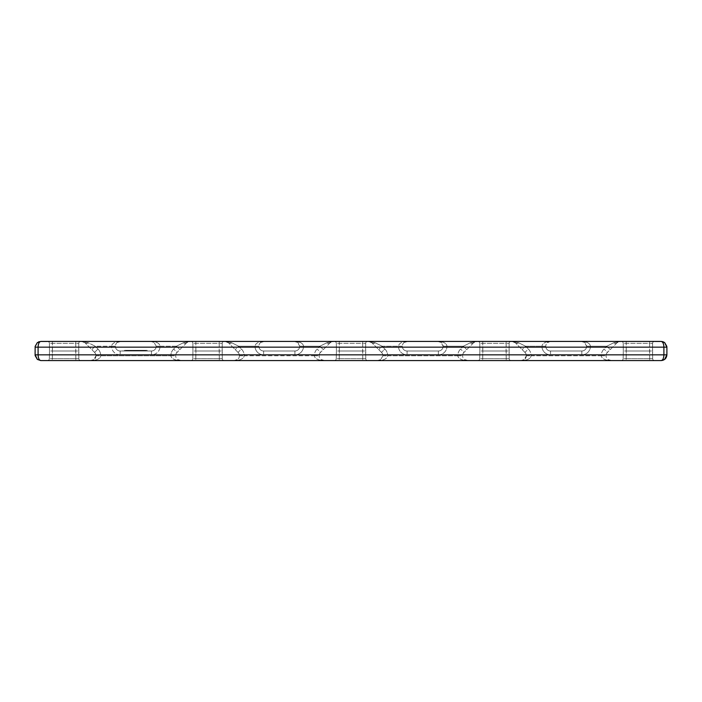 <?xml version="1.0" encoding="UTF-8"?>
<svg xmlns="http://www.w3.org/2000/svg" width="702" height="702" viewBox="0 0 702 702"><rect width="100%" height="100%" fill="white"/><g stroke="black" fill="none" stroke-linecap="round" stroke-linejoin="round"><path stroke-width="0.53" stroke-dasharray="3.51 2.63" d="M655.431 341.611L660.187 341.418L655.431 341.611M659.248 341.611L658.134 341.611L659.248 341.418M660.942 341.611L660.468 341.418L660.942 341.611M655.194 341.611L660.468 341.418L655.194 341.611M660.108 341.611L655.984 341.611L660.108 341.611M43.234 341.418L44.621 341.611L43.234 341.418M46.648 341.418L41.664 341.418L46.648 341.611M46.674 341.418L41.515 341.611L46.674 341.418M47.253 341.611L41.023 341.611L47.253 341.611M43.761 341.611L41.646 341.611L43.761 341.418M44.305 341.611L43.05 341.611M44.305 341.418L46.762 341.418L45.27 341.611M42.015 341.611L42.945 341.418L42.015 341.611M40.848 360.582L661.152 360.582C662.82 360.231 663.741 358.318 663.908 354.835L38.092 354.835C38.259 358.318 39.18 360.231 40.848 360.582M334.336 360.582L367.664 360.582L334.336 360.582A1.913 1.913 0 0 0 336.249 358.696L336.39 351L336.249 358.696L339.241 358.696L336.249 358.696A1.913 1.913 0 0 1 334.336 360.582M621.252 360.582L654.58 360.582L621.252 360.582A1.913 1.913 0 0 0 623.165 358.696L623.297 351L623.165 358.696L626.158 358.696L623.165 358.696A1.913 1.913 0 0 1 621.252 360.582M47.42 360.582L80.748 360.582L47.42 360.582A1.913 1.913 0 0 0 49.342 358.696L49.473 351L49.342 358.696L52.325 358.696L49.342 358.696A1.913 1.913 0 0 1 47.42 360.582M190.883 360.582L224.21 360.582L190.883 360.582A1.913 1.913 0 0 0 192.796 358.696L192.927 351L192.796 358.696L195.788 358.696L192.796 358.696A1.913 1.913 0 0 1 190.883 360.582M477.79 360.582L511.117 360.582L477.79 360.582A1.913 1.913 0 0 0 479.712 358.696L479.843 351L479.712 358.696L482.695 358.696L479.712 358.696A1.913 1.913 0 0 1 477.79 360.582M610.81 360.582L521.56 360.582L610.81 360.582C607.906 360.293 606.309 358.696 606.019 355.791C606.309 358.696 607.906 360.293 610.81 360.582C605.001 360.293 601.807 358.696 601.228 355.791C601.807 358.696 605.001 360.293 610.81 360.582L608.423 359.942M467.356 360.582L378.106 360.582L467.356 360.582C464.452 360.293 462.855 358.696 462.565 355.791C462.855 358.696 464.452 360.293 467.356 360.582C461.547 360.293 458.353 358.696 457.774 355.791C458.353 358.696 461.547 360.293 467.356 360.582L464.97 359.942M323.894 360.582L234.643 360.582L323.894 360.582C320.989 360.293 319.392 358.696 319.103 355.791C319.392 358.696 320.989 360.293 323.894 360.582C318.085 360.293 314.891 358.696 314.312 355.791C314.891 358.696 318.085 360.293 323.894 360.582L321.507 359.942M180.44 360.582L91.19 360.582L180.44 360.582C177.536 360.293 175.939 358.696 175.649 355.791C175.939 358.696 177.536 360.293 180.44 360.582C174.631 360.293 171.437 358.696 170.858 355.791C171.437 358.696 174.631 360.293 180.44 360.582L178.054 359.942M666.9 347.165L663.908 347.165C663.741 343.682 662.82 341.769 661.152 341.418L40.848 341.418C39.18 341.769 38.259 343.682 38.092 347.165L35.1 347.165L35.1 354.835L38.092 354.835L38.092 347.165L663.908 347.165L663.908 354.835L666.9 354.835M41.497 341.418L44.858 341.418L41.497 341.418M190.944 341.418L224.14 341.418L190.944 341.418A1.913 1.913 0 0 1 192.866 343.322L192.927 351L192.866 343.322L219.235 343.322L219.164 351L222.157 351L222.288 358.696L222.227 343.322L222.157 351L219.164 351L219.305 358.696L222.288 358.696L219.305 358.696L219.305 360.582L219.235 343.322L195.849 343.322L195.919 351L219.164 351L192.927 351L195.919 351L195.788 360.582L195.788 358.696L219.305 358.696L195.788 358.696L195.849 343.322L192.866 343.322A1.913 1.913 0 0 0 190.944 341.418A1.913 1.913 0 0 1 192.866 343.322L192.927 351M477.86 341.418L511.056 341.418L477.86 341.418A1.913 1.913 0 0 1 479.773 343.322L479.843 351L479.773 343.322L506.151 343.322L506.081 351L509.073 351L509.204 358.696L509.134 343.322L509.073 351L506.081 351L506.212 358.696L509.204 358.696L506.212 358.696L506.212 360.582L506.151 343.322L482.765 343.322L482.836 351L506.081 351L479.843 351L482.836 351L482.695 360.582L482.695 358.696L506.212 358.696L482.695 358.696L482.765 343.322L479.773 343.322A1.913 1.913 0 0 0 477.86 341.418A1.913 1.913 0 0 1 479.773 343.322L479.843 351M334.406 341.418L367.594 341.418L334.406 341.418A1.913 1.913 0 0 1 336.319 343.322L336.39 351L336.319 343.322L362.688 343.322L362.627 351L365.61 351L365.751 358.696L365.681 343.322L365.61 351L362.627 351L362.758 358.696L365.751 358.696L362.758 358.696L362.758 360.582L362.688 343.322L339.312 343.322L339.373 351L362.627 351L336.39 351L339.373 351L339.241 360.582L339.241 358.696L362.758 358.696L339.241 358.696L339.312 343.322L336.319 343.322A1.913 1.913 0 0 0 334.406 341.418A1.913 1.913 0 0 1 336.319 343.322L336.39 351M621.314 341.418L654.51 341.418L621.314 341.418A1.913 1.913 0 0 1 623.236 343.322L623.297 351L623.236 343.322L649.604 343.322L649.534 351L652.527 351L652.658 358.696L652.597 343.322L652.527 351L649.534 351L649.675 358.696L652.658 358.696L649.675 358.696L649.675 360.582L649.604 343.322L626.228 343.322L626.289 351L649.534 351L623.297 351L626.289 351L626.158 360.582L626.158 358.696L649.675 358.696L626.158 358.696L626.228 343.322L623.236 343.322A1.913 1.913 0 0 0 621.314 341.418A1.913 1.913 0 0 1 623.236 343.322L623.297 351M47.49 341.418L80.686 341.418L47.49 341.418A1.913 1.913 0 0 1 49.403 343.322L49.473 351L49.403 343.322L75.772 343.322L75.711 351L78.703 351L78.835 358.696L78.764 343.322L78.703 351L75.711 351L75.842 358.696L78.835 358.696L75.842 358.696L75.842 360.582L75.772 343.322L52.396 343.322L52.466 351L75.711 351L49.473 351L52.466 351L52.325 360.582L52.325 358.696L75.842 358.696L52.325 358.696L52.396 343.322L49.403 343.322A1.913 1.913 0 0 0 47.49 341.418A1.913 1.913 0 0 1 49.403 343.322L49.473 351L49.403 343.322M547.876 342.225L550.535 341.418L511.977 341.418L550.535 341.418C547.63 341.707 546.033 343.304 545.744 346.209C546.033 343.304 547.63 341.707 550.535 341.418C545.314 341.707 542.435 343.304 541.918 346.209C542.435 343.304 545.314 341.707 550.535 341.418L549.359 341.567M407.081 341.418L368.524 341.418L407.081 341.418C404.176 341.707 402.579 343.304 402.29 346.209C402.579 343.304 404.176 341.707 407.081 341.418C401.851 341.707 398.982 343.304 398.455 346.209C398.982 343.304 401.851 341.707 407.081 341.418L404.773 342.014M263.627 341.418L225.061 341.418L263.627 341.418C260.723 341.707 259.126 343.304 258.836 346.209C259.126 343.304 260.723 341.707 263.627 341.418C258.397 341.707 255.519 343.304 255.001 346.209C255.519 343.304 258.397 341.707 263.627 341.418L261.32 342.014M620.392 341.418L581.835 341.418L620.392 341.418L617.005 342.822L607.423 352.404L617.005 342.822L620.392 341.418L613.618 342.822L606.844 346.209L613.618 342.822L620.392 341.418M476.939 341.418L438.373 341.418L476.939 341.418L473.552 342.822L463.969 352.404L473.552 342.822L476.939 341.418L470.164 342.822L463.381 346.209L470.164 342.822L476.939 341.418M333.476 341.418L294.919 341.418L333.476 341.418L330.089 342.822L320.507 352.404L330.089 342.822L333.476 341.418L326.702 342.822L319.928 346.209L326.702 342.822L333.476 341.418M120.165 341.418L81.608 341.418L120.165 341.418C117.26 341.707 115.663 343.304 115.374 346.209C115.663 343.304 117.26 341.707 120.165 341.418C114.944 341.707 112.066 343.304 111.548 346.209C112.066 343.304 114.944 341.707 120.165 341.418L117.857 342.014M190.023 341.418L151.465 341.418L190.023 341.418L186.635 342.822L177.053 352.404L186.635 342.822L190.023 341.418L183.248 342.822L176.474 346.209L183.248 342.822L190.023 341.418M94.577 352.404L84.995 342.822L94.577 352.404A4.791 4.791 0 0 1 95.981 355.791C95.691 358.696 94.094 360.293 91.19 360.582L93.577 359.942L95.981 355.791A4.791 4.791 0 0 0 94.577 352.404A4.791 4.791 0 0 1 95.981 355.791A4.791 4.791 0 0 0 94.577 352.404L97.964 349.017A9.582 9.582 0 0 1 100.772 355.791C100.193 358.696 96.999 360.293 91.19 360.582C96.999 360.293 100.193 358.696 100.772 355.791L170.858 355.791A9.582 9.582 0 0 1 173.666 349.017L176.474 346.209L179.861 349.596L176.474 346.209L160.082 346.209C159.565 343.304 156.686 341.707 151.465 341.418L153.773 342.014L151.465 341.418C156.686 341.707 159.565 343.304 160.082 346.209A8.626 8.626 0 0 1 151.465 354.835L120.165 354.835A8.626 8.626 0 0 1 111.548 346.209L95.156 346.209L88.382 342.822L81.608 341.418L84.995 342.822L81.608 341.418L88.382 342.822L95.156 346.209L91.769 349.596L95.156 346.209L97.964 349.017L95.156 346.209L111.548 346.209A8.626 8.626 0 0 0 120.165 354.835L151.465 354.835A8.626 8.626 0 0 0 160.082 346.209L176.474 346.209L173.666 349.017A9.582 9.582 0 0 0 170.858 355.791L100.772 355.791A9.582 9.582 0 0 0 97.964 349.017L94.577 352.404M120.244 351L126.228 351L120.244 350.807M147.157 351L124.517 351L147.157 351L147.157 350.333L124.517 350.333L124.517 351M120.165 351L151.465 351L120.165 351A4.791 4.791 0 0 1 115.374 346.209A4.791 4.791 0 0 0 120.165 351A4.791 4.791 0 0 1 115.374 346.209A4.791 4.791 0 0 0 120.165 351L120.165 354.835L120.165 351M238.031 352.404L228.448 342.822L238.031 352.404A4.791 4.791 0 0 1 239.435 355.791C239.145 358.696 237.548 360.293 234.643 360.582C237.548 360.293 239.145 358.696 239.435 355.791A4.791 4.791 0 0 0 238.031 352.404A4.791 4.791 0 0 1 239.435 355.791A4.791 4.791 0 0 0 238.031 352.404L241.418 349.017A9.582 9.582 0 0 1 244.226 355.791C243.647 358.696 240.453 360.293 234.643 360.582C240.453 360.293 243.647 358.696 244.226 355.791L314.312 355.791A9.582 9.582 0 0 1 317.12 349.017L319.928 346.209L323.315 349.596L319.928 346.209L303.545 346.209C303.018 343.304 300.149 341.707 294.919 341.418L297.227 342.014L299.71 346.209C299.421 343.304 297.823 341.707 294.919 341.418C300.149 341.707 303.018 343.304 303.545 346.209A8.626 8.626 0 0 1 294.919 354.835L263.627 354.835A8.626 8.626 0 0 1 255.001 346.209L238.619 346.209L231.835 342.822L225.061 341.418L228.448 342.822L225.061 341.418L231.835 342.822L238.619 346.209L235.231 349.596L238.619 346.209L241.418 349.017L238.619 346.209L255.001 346.209A8.626 8.626 0 0 0 263.627 354.835L294.919 354.835A8.626 8.626 0 0 0 303.545 346.209L319.928 346.209L317.12 349.017A9.582 9.582 0 0 0 314.312 355.791L244.226 355.791A9.582 9.582 0 0 0 241.418 349.017L238.031 352.404M381.493 352.404L371.911 342.822L381.493 352.404A4.791 4.791 0 0 1 382.897 355.791L380.484 359.95L382.897 355.791A4.791 4.791 0 0 0 381.493 352.404A4.791 4.791 0 0 1 382.897 355.791A4.791 4.791 0 0 0 381.493 352.404L384.88 349.017A9.582 9.582 0 0 1 387.688 355.791C387.109 358.696 383.915 360.293 378.106 360.582L380.493 359.942L378.106 360.582C383.915 360.293 387.109 358.696 387.688 355.791L457.774 355.791A9.582 9.582 0 0 1 460.582 349.017L463.381 346.209L466.769 349.596L463.381 346.209L446.998 346.209C446.481 343.304 443.603 341.707 438.373 341.418L440.689 342.014L443.164 346.209C442.874 343.304 441.277 341.707 438.373 341.418C443.603 341.707 446.481 343.304 446.998 346.209A8.626 8.626 0 0 1 438.373 354.835L407.081 354.835A8.626 8.626 0 0 1 398.455 346.209L382.072 346.209L375.298 342.822L368.524 341.418L371.911 342.822L368.524 341.418L375.298 342.822L382.072 346.209L378.685 349.596L382.072 346.209L384.88 349.017L382.072 346.209L398.455 346.209A8.626 8.626 0 0 0 407.081 354.835L438.373 354.835A8.626 8.626 0 0 0 446.998 346.209L463.381 346.209L460.582 349.017A9.582 9.582 0 0 0 457.774 355.791L387.688 355.791A9.582 9.582 0 0 0 384.88 349.017L381.493 352.404M524.947 352.404L515.365 342.822L524.947 352.404A4.791 4.791 0 0 1 526.351 355.791C526.061 358.696 524.464 360.293 521.56 360.582L523.946 359.95L526.351 355.791A4.791 4.791 0 0 0 524.947 352.404A4.791 4.791 0 0 1 526.351 355.791A4.791 4.791 0 0 0 524.947 352.404L528.334 349.017A9.582 9.582 0 0 1 531.142 355.791C530.563 358.696 527.369 360.293 521.56 360.582C527.369 360.293 530.563 358.696 531.142 355.791L601.228 355.791A9.582 9.582 0 0 1 604.036 349.017L606.844 346.209L610.231 349.596L606.844 346.209L590.452 346.209C589.934 343.304 587.056 341.707 581.835 341.418L584.143 342.014L586.626 346.209C586.337 343.304 584.74 341.707 581.835 341.418C587.056 341.707 589.934 343.304 590.452 346.209A8.626 8.626 0 0 1 581.835 354.835L550.535 354.835A8.626 8.626 0 0 1 541.918 346.209L525.526 346.209L518.752 342.822L511.977 341.418L515.365 342.822L511.977 341.418L518.752 342.822L525.526 346.209L522.139 349.596L525.526 346.209L528.334 349.017L525.526 346.209L541.918 346.209A8.626 8.626 0 0 0 550.535 354.835L581.835 354.835A8.626 8.626 0 0 0 590.452 346.209L606.844 346.209L604.036 349.017A9.582 9.582 0 0 0 601.228 355.791L531.142 355.791A9.582 9.582 0 0 0 528.334 349.017L524.947 352.404M263.627 351L294.919 351L263.627 351A4.791 4.791 0 0 1 258.836 346.209A4.791 4.791 0 0 0 263.627 351A4.791 4.791 0 0 1 258.836 346.209A4.791 4.791 0 0 0 263.627 351L263.627 354.835L263.627 351M407.081 351L438.373 351L407.081 351A4.791 4.791 0 0 1 402.29 346.209A4.791 4.791 0 0 0 407.081 351A4.791 4.791 0 0 1 402.29 346.209A4.791 4.791 0 0 0 407.081 351L407.081 354.835L407.081 351M550.535 351L581.835 351L550.535 351A4.791 4.791 0 0 1 545.744 346.209A4.791 4.791 0 0 0 550.535 351A4.791 4.791 0 0 1 545.744 346.209A4.791 4.791 0 0 0 550.535 351L550.535 354.835L550.535 351M509.073 351L509.134 343.322A1.913 1.913 0 0 1 511.056 341.418A1.913 1.913 0 0 0 509.134 343.322L506.151 343.322L509.134 343.322A1.913 1.913 0 0 1 511.056 341.418M78.703 351L78.764 343.322A1.913 1.913 0 0 1 80.686 341.418A1.913 1.913 0 0 0 78.764 343.322L75.772 343.322L78.764 343.322A1.913 1.913 0 0 1 80.686 341.418M222.157 351L222.227 343.322A1.913 1.913 0 0 1 224.14 341.418A1.913 1.913 0 0 0 222.227 343.322L219.235 343.322L222.227 343.322A1.913 1.913 0 0 1 224.14 341.418M365.61 351L365.681 343.322A1.913 1.913 0 0 1 367.594 341.418A1.913 1.913 0 0 0 365.681 343.322L362.688 343.322L365.681 343.322A1.913 1.913 0 0 1 367.594 341.418M652.527 351L652.597 343.322A1.913 1.913 0 0 1 654.51 341.418A1.913 1.913 0 0 0 652.597 343.322L649.604 343.322L652.597 343.322A1.913 1.913 0 0 1 654.51 341.418M509.204 358.696A1.913 1.913 0 0 0 511.117 360.582A1.913 1.913 0 0 1 509.204 358.696M78.835 358.696A1.913 1.913 0 0 0 80.748 360.582A1.913 1.913 0 0 1 78.835 358.696M652.658 358.696A1.913 1.913 0 0 0 654.58 360.582A1.913 1.913 0 0 1 652.658 358.696M365.751 358.696A1.913 1.913 0 0 0 367.664 360.582A1.913 1.913 0 0 1 365.751 358.696M222.288 358.696A1.913 1.913 0 0 0 224.21 360.582A1.913 1.913 0 0 1 222.288 358.696M156.256 346.209L153.773 342.014L156.256 346.209A4.791 4.791 0 0 1 151.465 351A4.791 4.791 0 0 0 156.256 346.209A4.791 4.791 0 0 1 151.465 351A4.791 4.791 0 0 0 156.256 346.209L160.082 346.209L156.256 346.209M438.373 351A4.791 4.791 0 0 0 443.164 346.209A4.791 4.791 0 0 1 438.373 351A4.791 4.791 0 0 0 443.164 346.209A4.791 4.791 0 0 1 438.373 351L438.373 354.835L438.373 351M581.835 351A4.791 4.791 0 0 0 586.626 346.209A4.791 4.791 0 0 1 581.835 351A4.791 4.791 0 0 0 586.626 346.209A4.791 4.791 0 0 1 581.835 351L581.835 354.835L581.835 351M294.919 351A4.791 4.791 0 0 0 299.71 346.209A4.791 4.791 0 0 1 294.919 351A4.791 4.791 0 0 0 299.71 346.209A4.791 4.791 0 0 1 294.919 351L294.919 354.835L294.919 351M607.423 352.404A4.791 4.791 0 0 0 606.019 355.791A4.791 4.791 0 0 1 607.423 352.404A4.791 4.791 0 0 0 606.019 355.791A4.791 4.791 0 0 1 607.423 352.404L604.036 349.017L607.423 352.404M613.618 342.822A4.791 2.764 -135 0 0 617.005 342.822A4.791 2.764 -135 0 1 613.618 342.822M515.365 342.822A4.791 2.764 135 0 0 518.752 342.822A4.791 2.764 135 0 1 515.365 342.822M463.969 352.404A4.791 4.791 0 0 0 462.565 355.791A4.791 4.791 0 0 1 463.969 352.404A4.791 4.791 0 0 0 462.565 355.791A4.791 4.791 0 0 1 463.969 352.404L460.582 349.017L463.969 352.404M470.164 342.822A4.791 2.764 -135 0 0 473.552 342.822A4.791 2.764 -135 0 1 470.164 342.822M371.911 342.822A4.791 2.764 135 0 0 375.298 342.822A4.791 2.764 135 0 1 371.911 342.822M320.507 352.404A4.791 4.791 0 0 0 319.103 355.791A4.791 4.791 0 0 1 320.507 352.404A4.791 4.791 0 0 0 319.103 355.791A4.791 4.791 0 0 1 320.507 352.404L317.12 349.017L320.507 352.404M326.702 342.822A4.791 2.764 -135 0 0 330.089 342.822A4.791 2.764 -135 0 1 326.702 342.822M228.448 342.822A4.791 2.764 135 0 0 231.835 342.822A4.791 2.764 135 0 1 228.448 342.822M177.053 352.404A4.791 4.791 0 0 0 175.649 355.791A4.791 4.791 0 0 1 177.053 352.404A4.791 4.791 0 0 0 175.649 355.791A4.791 4.791 0 0 1 177.053 352.404L173.666 349.017L177.053 352.404M183.248 342.822A4.791 2.764 -135 0 0 186.635 342.822A4.791 2.764 -135 0 1 183.248 342.822M84.995 342.822A4.791 2.764 135 0 0 88.382 342.822A4.791 2.764 135 0 1 84.995 342.822M128.931 351L127.352 351L130.037 351L128.931 351L129.422 350.333L127.159 350.333L128.931 350.333M129.422 351L129.422 350.333M127.352 351L127.352 350.333M128.369 351L128.369 350.333M128.299 350.333L128.299 351L128.01 350.333L128.018 351L128.685 350.333L125.869 350.333L128.299 350.333L128.168 351L127.194 351L127.194 350.333M129.817 351L129.817 350.333M130.037 351L130.037 350.333M129.265 351L129.265 350.333M136.565 351L137.469 351L136.311 351L136.565 350.333L137.469 350.333L136.565 350.333M137.469 351L137.469 350.333L137.469 351M136.355 350.333L136.355 351L136.697 350.333L145.797 350.333L133.292 350.333L138.671 350.333L135.126 350.333L138.206 350.333L136.495 350.333L136.697 351L138.145 351L138.154 350.333L138.145 351L139.505 351L139.505 350.333M136.311 351L136.311 350.333L136.311 351M127.194 351L125.869 351L126.369 350.333M128.299 351L127.009 351L127.009 350.333L127.009 351L126.351 351L126.492 350.333M127.395 351L127.395 350.333M142.954 351L141.471 351L142.954 351L142.954 350.333M143.489 351L143.489 350.333L144.454 350.333L142.971 350.333L144.068 350.333L143.331 350.333L143.462 351L143.155 350.333L141.857 350.333L143.726 350.333L142.971 351L145.797 351L144.103 351L144.103 350.333L143.743 351L144.454 351L142.971 351L142.971 350.333L142.971 351L141.813 351L143.743 351L141.857 351L143.726 351L143.726 350.333L143.331 351L144.068 351L143.489 350.333M127.088 351L128.878 351L127.088 351L127.088 350.333L129.738 350.333L127.088 350.333M128.527 351L128.527 350.333M129.212 351L129.738 351L128.729 351L129.212 350.333M129.545 351L129.545 350.333M129.738 351L129.738 350.333M129.405 351L129.405 350.333M129.501 351L129.501 350.333M129.168 351L129.168 350.333M129.071 351L129.071 350.333M128.536 351L128.536 350.333M128.878 351L128.878 350.333M128.624 351L128.624 350.333M127.29 351L127.29 350.333M139.198 351L141.207 351L138.847 351L139.198 350.333M139.698 351L141.786 351L141.12 351L141.111 350.333L141.12 351L140.031 351L140.031 350.333L139.698 351L139.698 350.333M141.207 351L141.207 350.333M139.865 351L139.865 350.333M139.479 351L139.479 350.333M139.812 351L139.812 350.333M140.005 351L140.005 350.333M140.611 351L140.611 350.333M138.847 351L138.847 350.333M136.355 351L136.557 350.333L136.557 351L135.126 351L136.671 351L135.512 351L135.512 350.333L136.285 350.333L135.512 350.333L135.512 351L135.512 350.333M139.505 351L135.512 351M130.879 351L130.546 350.333L131.388 350.333L130.019 350.333L132.459 350.333L130.879 350.333M130.546 351L130.546 350.333M131.388 351L131.388 350.333M130.019 351L131.204 351L131.195 350.333L131.177 351L130.019 351L130.019 350.333M130.774 351L130.774 350.333M131.107 351L131.107 350.333M131.379 351L131.379 350.333L131.371 351M131.142 351L131.142 350.333M142.673 351L144.954 351L144.954 350.333L142.48 350.333L144.954 350.333L144.954 351L144.568 350.333L144.568 351L142.673 351L142.673 350.333M142.48 351L142.48 350.333M144.823 351L144.823 350.333M141.269 351L141.269 350.333M141.786 351L141.786 350.333L141.813 351M141.567 351L141.567 350.333M141.049 351L141.049 350.333M134.056 351L134.056 350.333L135.6 350.333L132.081 350.333L134.056 350.333L134.056 351M135.038 351L135.038 350.333M135.591 351L134.442 351L135.6 351L135.591 350.333M135.205 351L135.205 350.333L135.205 351M135.6 351L135.6 350.333M130.695 351L132.16 351L130.475 351L130.695 350.333L132.16 350.333L130.695 350.333M131.739 351L131.739 350.333M131.958 351L131.958 350.333M131.063 351L131.063 350.333M132.16 351L132.16 350.333M131.827 351L131.827 350.333M130.475 351L130.475 350.333M139.724 351L139.724 350.333M140.251 351L140.251 350.333M139.584 351L139.584 350.333M138.496 351L138.496 350.333M124.517 350.333L147.157 350.333M136.285 351L136.285 350.333M142.252 351L143.094 351L142.252 351M145.024 351L145.411 350.333L144.77 350.333L145.024 351M144.384 351L144.384 350.333M142.901 350.333L142.199 350.333L143.094 350.333L142.901 351M133.512 351L133.512 350.333L133.52 351M136.513 351L136.513 350.333L136.495 351M135.433 351L135.433 350.333M138.197 351L138.197 350.333L138.206 351M138.382 351L138.382 350.333M137.294 351L137.294 350.333M132.792 351L133.705 351L132.792 351L132.564 350.333L133.477 350.333L132.792 350.333M133.634 350.333L133.634 351M45.349 341.611L43.05 341.418M655.922 341.611L659.555 341.611L655.922 341.418M45.437 341.611L44.858 341.418L45.437 341.611M44.858 341.611L42.532 341.611L44.858 341.418M506.151 341.418L506.151 343.322L506.151 341.418M482.765 341.418L482.765 343.322L482.765 341.418M75.772 341.418L75.772 343.322L75.772 341.418M52.396 341.418L52.396 343.322L52.396 341.418M219.235 341.418L219.235 343.322L219.235 341.418M195.849 341.418L195.849 343.322L195.849 341.418M362.688 341.418L362.688 343.322L362.688 341.418M339.312 341.418L339.312 343.322L339.312 341.418M649.604 341.418L649.604 343.322L649.604 341.418M626.228 341.418L626.228 343.322L626.228 341.418M402.29 346.209L398.455 346.209L402.29 346.209M443.164 346.209L446.998 346.209L443.164 346.209M545.744 346.209L541.918 346.209L545.744 346.209M586.626 346.209L590.452 346.209L586.626 346.209M115.374 346.209L111.548 346.209L115.374 346.209M151.465 351L151.465 354.835L151.465 351M258.836 346.209L255.001 346.209L258.836 346.209M299.71 346.209L303.545 346.209L299.71 346.209M601.228 355.791L606.019 355.791L601.228 355.791M526.351 355.791L531.142 355.791L526.351 355.791M457.774 355.791L462.565 355.791L457.774 355.791M382.897 355.791L387.688 355.791L382.897 355.791M314.312 355.791L319.103 355.791L314.312 355.791M239.435 355.791L244.226 355.791L239.435 355.791M170.858 355.791L175.649 355.791L170.858 355.791M95.981 355.791L100.772 355.791L95.981 355.791M127.975 351L127.975 350.333M128.685 351L128.685 350.333L128.685 351M127.913 351L127.913 350.333L127.913 351M127.782 351L127.782 350.333L127.782 351M126.702 351L126.702 350.333L126.702 351M126.571 351L126.571 350.333L126.571 351M125.869 351L125.869 350.333L125.869 351M126.255 351L126.255 350.333L126.255 351M142.629 351L142.629 350.333M141.857 351L141.857 350.333L141.857 351M144.77 351L144.77 350.333M143.366 351L143.366 350.333M143.989 351L143.989 350.333L143.998 351M143.41 351L143.41 350.333M143.296 351L143.296 350.333M142.322 351L142.322 350.333M142.199 351L142.199 350.333L142.199 351M142.971 351L142.971 350.333L142.971 351M143.094 351L143.094 350.333L143.094 351M135.898 351L135.898 350.333L135.872 351M135.126 351L135.126 350.333L135.126 351M136.671 351L136.671 350.333L136.671 351M131.897 351L131.897 350.333L131.879 351M132.02 351L132.02 350.333M132.073 351L132.081 350.333M132.353 351L132.353 350.333L132.371 351M132.23 351L132.23 350.333M134.196 351L134.196 350.333M134.512 351L134.512 350.333M142.778 351L142.778 350.333M142.515 351L142.515 350.333M142.392 351L142.392 350.333M143.91 351L143.91 350.333M143.796 351L143.796 350.333M143.603 351L143.603 350.333M142.05 351L142.05 350.333M142.436 351L142.436 350.333M143.533 351L143.533 350.333M136.925 351L136.925 350.333M138.548 351L138.548 350.333M137.776 351L137.776 350.333M136.153 351L136.153 350.333M134.345 351L134.345 350.333L134.345 351M134.705 351L134.705 350.333M133.898 351L133.898 350.333M132.213 351L132.213 350.333M134.284 351L134.284 350.333M134.135 351L134.135 350.333L134.135 351M133.354 351L133.354 350.333M133.477 351L133.477 350.333M132.634 351L132.634 350.333M137.373 351L137.373 350.333M137.329 351L137.329 350.333M661.187 341.418L662.012 341.488M663.776 342.058L664.417 342.436M37.417 342.558L38.698 341.839M39.224 341.655L40.128 341.462M40.233 341.453L40.813 341.418M662.793 360.337L661.512 360.574M438.373 341.418L440.68 342.014M581.835 341.418L584.143 342.014M153.773 342.014L151.465 341.418M294.919 341.418L297.227 342.014M523.946 359.942L521.56 360.582M380.493 359.942L378.106 360.582M237.03 359.942L234.643 360.582M93.577 359.942L91.19 360.582M127.159 351L127.159 350.333M127.545 351L127.545 350.333M144.112 351L144.112 350.333M141.471 351L141.471 350.333M145.797 351L145.797 350.333M143.357 351L143.357 350.333L143.331 351M144.454 351L144.454 350.333M132.459 351L132.459 350.333M134.442 351L134.442 350.333M144.068 351L144.068 350.333M145.411 351L145.411 350.333M138.671 351L138.671 350.333M136.03 351L136.03 350.333M134.837 351L134.837 350.333M133.292 351L133.292 350.333M133.705 351L133.705 350.333M132.564 351L132.564 350.333"/><path stroke-width="1.05" d="M661.214 360.582L664.592 359.433L661.152 360.582L40.848 360.582C39.18 360.231 38.259 358.318 38.092 354.835L663.908 354.835L663.908 347.165C663.741 343.682 662.82 341.769 661.152 341.418L664.592 342.558L666.9 347.165L666.9 354.835L666.9 347.165L38.092 347.165C38.259 343.682 39.18 341.769 40.848 341.418L661.187 341.418L664.68 342.629L666.847 346.384M37.417 359.442L40.813 360.582L37.408 359.442L35.1 354.835L35.153 346.384L37.32 342.629L40.848 341.418L37.408 342.558L35.153 346.384M662.793 360.337L664.583 359.442L666.9 354.835C666.549 358.318 664.636 360.231 661.152 360.582C662.82 360.231 663.741 358.318 663.908 354.835L666.9 354.835M40.751 360.582L37.32 359.371L35.153 355.607L35.1 354.835L38.092 354.835L38.092 347.165L35.1 347.165M664.583 342.558L661.187 341.418M662.012 341.488L663.776 342.058M37.311 342.637L40.813 341.418M38.698 341.839L39.224 341.655M40.795 360.582L37.311 359.363M35.1 354.835L35.153 355.607M547.876 342.225L549.359 341.567M404.773 342.014L407.081 341.418M440.68 342.014L438.373 341.418M261.32 342.014L263.627 341.418M297.227 342.014L294.919 341.418M584.143 342.014L581.835 341.418M117.857 342.014L120.165 341.418M153.773 342.014L151.465 341.418M380.493 359.942L378.106 360.582M93.577 359.942L91.19 360.582M180.44 360.582L178.054 359.942M237.03 359.942L234.643 360.582M323.894 360.582L321.507 359.942M467.356 360.582L464.97 359.942M523.946 359.942L521.56 360.582M610.81 360.582L608.423 359.942"/></g></svg>
